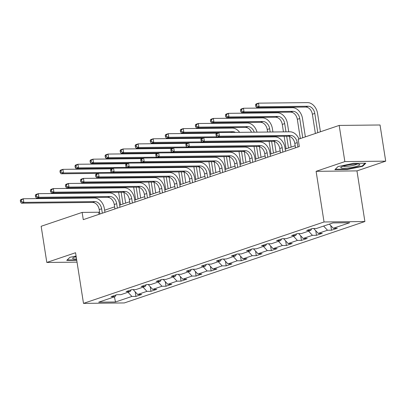 <?xml version="1.0" encoding="UTF-8"?>
<svg xmlns="http://www.w3.org/2000/svg" width="406" height="406" viewBox="0 0 406 406"><rect width="100%" height="100%" fill="white"/><g stroke="black" fill="none" stroke-linecap="round" stroke-linejoin="round"><path stroke-width="0.61" d="M385.7 161.162L344.851 161.598L316.107 171.327L356.96 170.89L385.7 161.162L380.036 124.987L339.183 125.424L298.192 139.299L299.323 146.53L83.276 219.646L82.144 212.409L41.153 226.279L46.817 262.459L77.033 262.134M356.96 170.89L364.887 221.534L124.343 302.937L83.494 303.378L324.039 221.975L364.887 221.534M115.492 301.988L131.889 296.441L135.919 296.4L141.704 294.441L137.675 294.482L146.931 291.351L150.966 291.305L156.752 289.346L152.722 289.392L161.979 286.255L166.008 286.215L171.799 284.256L167.769 284.301L177.026 281.165L181.056 281.125L186.841 279.166L182.812 279.206L192.074 276.075L196.103 276.029L201.889 274.07L197.859 274.116L207.121 270.985L211.15 270.939L216.936 268.98L212.906 269.026L222.163 265.889L226.193 265.849L231.983 263.89L227.954 263.93L237.211 260.799L241.24 260.753L247.026 258.8L242.996 258.84L252.258 255.709L256.287 255.663L262.073 253.704L258.043 253.75L267.305 250.614L271.335 250.573L277.12 248.614L273.091 248.655L282.348 245.523L286.377 245.478L292.168 243.524L288.138 243.564L297.395 240.433L301.425 240.388L307.215 238.429L303.18 238.474L312.442 235.338L316.472 235.297L322.257 233.338L318.228 233.384L327.49 230.248L331.519 230.207L337.305 228.248L333.275 228.289L349.673 222.742L332.89 222.919L316.492 228.471L312.463 228.512L306.677 230.471L310.707 230.43L301.445 233.562L297.415 233.607L291.63 235.561L295.659 235.521L286.403 238.652L282.373 238.698L276.582 240.656L280.612 240.611L271.355 243.747L267.326 243.788L261.54 245.747L265.57 245.706L256.308 248.837L252.278 248.878L246.493 250.837L250.522 250.796L241.26 253.928L237.231 253.973L231.445 255.932L235.475 255.887L226.218 259.023L222.189 259.064L216.398 261.022L220.428 260.977L211.171 264.113L207.141 264.154L201.351 266.113L205.385 266.072L196.123 269.203L192.094 269.249L186.308 271.208L190.338 271.162L181.076 274.294L177.046 274.339L171.261 276.298L175.29 276.253L166.034 279.389L161.999 279.429L156.214 281.388L160.243 281.348L150.986 284.479L146.957 284.525L141.166 286.479L145.196 286.438L135.939 289.569L131.909 289.615L126.124 291.574L130.153 291.528L120.892 294.665L116.862 294.705L111.077 296.664L115.106 296.624L98.709 302.171L115.492 301.988L114.421 296.852M311.701 228.771L310.707 230.43M327.49 230.248L323.607 226.061M318.228 233.384L313.701 228.502M296.659 233.861L295.659 235.521M312.442 235.338L308.56 231.156M303.18 238.474L298.659 233.592M281.612 238.956L280.612 240.611M297.395 240.433L293.513 236.246M288.138 243.564L283.611 238.682M266.564 244.047L265.57 245.706M282.348 245.523L278.47 241.337M273.091 248.655L268.564 243.778M251.517 249.137L250.522 250.796M267.305 250.614L263.423 246.432M258.043 253.75L253.517 248.868M236.475 254.227L235.475 255.887M252.258 255.709L248.376 251.522M242.996 258.84L238.474 253.958M221.427 259.322L220.428 260.977M237.211 260.799L233.328 256.612M227.954 263.93L223.427 259.048M206.38 264.413L205.385 266.072M222.163 265.889L218.286 261.703M212.906 269.026L208.379 264.144M191.333 269.503L190.338 271.162M207.121 270.985L203.239 266.798M197.859 274.116L193.332 269.234M176.285 274.598L175.29 276.253M192.074 276.075L188.191 271.888M182.812 279.206L178.285 274.324M161.243 279.688L160.243 281.348M177.026 281.165L173.144 276.978M167.769 284.301L163.242 279.419M146.196 284.779L145.196 286.438M161.979 286.255L158.101 282.074M152.722 289.392L148.195 284.51M131.148 289.874L130.153 291.528M146.931 291.351L143.054 287.164M137.675 294.482L133.148 289.6M116.101 294.964L115.106 296.624M131.889 296.441L128.007 292.254M344.851 161.598L339.183 125.424M316.107 171.327L324.039 221.975M83.494 303.378L75.562 252.73L46.817 262.459M99.587 211.932L98.704 212.231L82.144 212.409M295.187 145.739L285.174 149.129M280.14 150.834L270.132 154.219M265.093 155.924L255.085 159.309M250.045 161.015L240.037 164.405M234.998 166.11L224.99 169.495M219.956 171.2L209.943 174.585M204.908 176.29L194.9 179.68M189.861 181.386L179.853 184.771M174.813 186.476L164.806 189.861M159.771 191.566L149.758 194.956M144.724 196.656L134.716 200.046M129.676 201.752L119.668 205.137M114.629 206.842L104.621 210.227M333.275 228.289L329.393 224.102M99.034 214.312L98.704 212.231M135.919 296.4L135.198 291.812M150.966 291.305L150.245 286.722M166.008 286.215L165.293 281.632M181.056 281.125L180.34 276.537M196.103 276.029L195.382 271.447M211.15 270.939L210.43 266.356M226.193 265.849L225.477 261.261M241.24 260.753L240.525 256.171M256.287 255.663L255.567 251.081M271.335 250.573L270.614 245.985M286.377 245.478L285.662 240.895M301.425 240.388L300.709 235.805M316.472 235.297L315.756 230.715M331.519 230.207L330.799 225.619M76.074 256.024L69.893 257.313L66.736 260.393L76.744 260.287M353.479 163.359L338.02 166.572L334.864 169.657L347.171 169.525L362.629 166.308L365.786 163.222L353.479 163.359M362.533 165.699L362.629 166.308M347.11 169.14L347.171 169.525M102.322 213.201L101.632 208.785A7.42 5.395 71.3 0 0 94.979 201.615L23.822 202.376L21.406 203.193L92.568 202.427L94.979 201.615M99.912 214.018L99.221 209.603A7.42 5.395 71.3 0 0 92.568 202.427M20.3 200.432L20.528 201.878L21.493 201.554L21.264 200.102L20.3 200.432L20.843 199.574L23.254 198.757L94.41 197.996A11.124 8.09 -108.7 0 1 104.393 208.76L104.946 212.313M21.264 200.102L23.254 198.757L23.822 202.376L21.493 201.554M20.528 201.878L21.406 203.193M122.379 182.385L122.46 182.903M123.15 187.308L123.231 187.826M123.952 192.424L125.627 203.122M120.592 204.827L118.628 192.287M117.938 187.882L117.857 187.364M117.167 182.959L117.085 182.446M123.003 204.01L121.161 192.261M120.47 187.856L120.389 187.339M119.699 182.933L119.618 182.416M116.086 178.041A7.42 5.395 71.3 0 0 115.852 177.529M118.796 178.011A7.42 5.395 71.3 0 0 118.608 177.498M115.03 173.123A7.42 5.395 71.3 0 0 113.842 172.616M111.554 172.443L63.453 172.961L61.042 173.778L98.257 173.377M59.931 171.017L60.159 172.464L61.123 172.134L60.895 170.687L59.931 171.017L60.474 170.16L62.884 169.343L111.726 168.82M118.862 172.565A11.124 8.09 -108.7 0 1 119.257 173.078M121.45 177.468A11.124 8.09 -108.7 0 1 121.602 177.98M60.895 170.687L62.884 169.343L63.453 172.961L61.123 172.134M60.159 172.464L61.042 173.778M76.166 256.597A9.642 1.528 171.1 0 0 72.933 257.901A9.642 1.528 171.1 0 0 73.131 258.764A9.642 1.528 171.1 0 0 76.541 258.998M75.014 256.952A7.303 1.157 171.1 0 0 75.115 256.988A7.303 1.157 171.1 0 0 76.252 257.16M76.683 259.901L67.173 260.002L69.939 257.302M343.1 166.227A9.642 1.528 171.1 0 0 341.065 167.165A9.642 1.528 171.1 0 0 345.816 168.201A9.642 1.528 171.1 0 0 357.458 166.074A9.642 1.528 171.1 0 0 359.366 164.298A9.642 1.528 171.1 0 0 352.225 164.339A9.642 1.528 171.1 0 0 343.1 166.227M343.141 166.216A7.303 1.157 171.1 0 0 348.51 166.211A7.303 1.157 171.1 0 0 355.509 164.775A7.303 1.157 171.1 0 0 357.092 164.029M365.055 163.232L362.198 166.024L347.221 169.14L335.3 169.266L338.071 166.561M117.37 208.105L116.679 203.695A7.42 5.395 71.3 0 0 110.026 196.519L38.864 197.286L36.454 198.103L107.61 197.336L110.026 196.519M114.959 208.923L114.264 204.512A7.42 5.395 71.3 0 0 107.61 197.336M35.347 195.337L35.571 196.788L36.535 196.458L36.312 195.012L35.347 195.337L35.89 194.484L38.301 193.667L109.458 192.901A11.124 8.09 -108.7 0 1 119.435 203.665L119.993 207.217M36.312 195.012L38.301 193.667L38.864 197.286L36.535 196.458M35.571 196.788L36.454 198.103M132.412 203.015L131.722 198.605A7.42 5.395 71.3 0 0 125.068 191.429L53.912 192.19L51.501 193.007L122.658 192.246L125.068 191.429M130.001 203.832L129.311 199.422A7.42 5.395 71.3 0 0 122.658 192.246M50.395 190.247L50.618 191.693L51.582 191.368L51.359 189.922L50.395 190.247L50.933 189.389L53.343 188.577L124.505 187.811A11.124 8.09 -108.7 0 1 134.482 198.575L135.041 202.127M51.359 189.922L53.343 188.577L53.912 192.19L51.582 191.368M50.618 191.693L51.501 193.007M137.426 177.295L137.507 177.813M138.197 182.218L138.279 182.73M138.999 187.333L140.674 198.026M135.634 199.732L133.675 187.196M132.985 182.791L132.904 182.274M132.214 177.869L132.133 177.351M138.045 198.92L136.208 187.171M135.518 182.761L135.437 182.248M134.746 177.838L134.665 177.326M131.133 172.951A7.42 5.395 71.3 0 0 130.894 172.433M133.838 172.92A7.42 5.395 71.3 0 0 133.655 172.408M130.077 168.028A7.42 5.395 71.3 0 0 128.89 167.526M126.601 167.353L78.495 167.871L76.084 168.683L113.299 168.287M74.978 165.922L75.206 167.368L76.171 167.044L75.942 165.597L74.978 165.922L75.521 165.069L77.932 164.252L126.773 163.73M133.909 167.475A11.124 8.09 -108.7 0 1 134.305 167.982M136.497 172.377A11.124 8.09 -108.7 0 1 136.644 172.89M75.942 165.597L77.932 164.252L78.495 167.871L76.171 167.044M75.206 167.368L76.084 168.683M152.473 172.205L152.554 172.717M153.245 177.128L153.326 177.64M154.047 182.238L155.721 192.936M150.682 194.641L148.718 182.106M148.028 177.696L147.946 177.183M147.256 172.778L147.18 172.261M153.092 193.824L151.255 182.076M150.565 177.671L150.484 177.153M149.794 172.748L149.712 172.235M146.18 167.856A7.42 5.395 71.3 0 0 145.942 167.343M148.885 167.83A7.42 5.395 71.3 0 0 148.703 167.313M145.12 162.938A7.42 5.395 71.3 0 0 143.932 162.436M141.643 162.263L93.542 162.776L91.132 163.593L128.347 163.192M90.025 160.832L90.249 162.278L91.213 161.953L90.99 160.507L90.025 160.832L90.563 159.974L92.979 159.162L141.816 158.634M148.956 162.38A11.124 8.09 -108.7 0 1 149.352 162.892M151.545 167.282A11.124 8.09 -108.7 0 1 151.692 167.8M90.99 160.507L92.979 159.162L93.542 162.776L91.213 161.953M90.249 162.278L91.132 163.593M147.459 197.925L146.769 193.515A7.42 5.395 71.3 0 0 140.116 186.339L68.959 187.1L66.548 187.917L137.705 187.151L140.116 186.339M145.049 198.742L144.358 194.327A7.42 5.395 71.3 0 0 137.705 187.151M65.437 185.156L65.665 186.603L66.63 186.278L66.401 184.826L65.437 185.156L65.98 184.299L68.391 183.482L139.547 182.72A11.124 8.09 -108.7 0 1 149.53 193.484L150.088 197.037M66.401 184.826L68.391 183.482L68.959 187.1L66.63 186.278M65.665 186.603L66.548 187.917M162.507 192.835L161.816 188.42A7.42 5.395 71.3 0 0 155.163 181.243L84.006 182.01L81.591 182.827L152.752 182.061L155.163 181.243M160.096 193.647L159.406 189.237A7.42 5.395 71.3 0 0 152.752 182.061M80.484 180.061L80.713 181.512L81.677 181.183L81.449 179.736L80.484 180.061L81.027 179.208L83.438 178.391L154.595 177.625A11.124 8.09 -108.7 0 1 164.577 188.389L165.13 191.942M81.449 179.736L83.438 178.391L84.006 182.01L81.677 181.183M80.713 181.512L81.591 182.827M177.554 187.739L176.864 183.329A7.42 5.395 71.3 0 0 170.21 176.153L99.049 176.92L96.638 177.732L167.8 176.97L170.21 176.153M175.143 188.557L174.453 184.146A7.42 5.395 71.3 0 0 167.8 176.97M95.532 174.971L95.755 176.417L96.724 176.092L96.496 174.646L95.532 174.971L96.075 174.118L98.485 173.301L169.642 172.535A11.124 8.09 -108.7 0 1 179.625 183.299L180.178 186.851M96.496 174.646L98.485 173.301L99.049 176.92L96.724 176.092M95.755 176.417L96.638 177.732M167.521 167.11L167.602 167.627M168.292 172.032L168.368 172.55M169.089 177.148L170.764 187.846M165.729 189.551L163.765 177.011M163.075 172.606L162.994 172.088M162.304 167.683L162.222 167.17M168.14 188.734L166.298 176.986M165.612 172.58L165.531 172.063M164.841 167.658L164.76 167.14M161.223 162.765A7.42 5.395 71.3 0 0 160.989 162.253M163.933 162.735A7.42 5.395 71.3 0 0 163.745 162.222M160.167 157.848A7.42 5.395 71.3 0 0 158.979 157.345M156.691 157.168L108.59 157.685L106.179 158.502L143.394 158.101M105.068 155.742L105.296 157.188L106.26 156.863L106.032 155.412L105.068 155.742L105.611 154.884L108.021 154.067L156.863 153.544M163.999 157.289A11.124 8.09 -108.7 0 1 164.394 157.802M166.587 162.192A11.124 8.09 -108.7 0 1 166.739 162.704M106.032 155.412L108.021 154.067L108.59 157.685L106.26 156.863M105.296 157.188L106.179 158.502M182.563 162.019L182.644 162.537M183.334 166.942L183.416 167.46M184.136 172.058L185.811 182.756M180.777 184.456L178.813 171.921M178.122 167.516L178.041 166.998M177.351 162.593L177.27 162.075M183.187 183.644L181.345 171.895M180.655 167.485L180.574 166.973M179.883 162.567L179.807 162.05M176.27 157.675A7.42 5.395 71.3 0 0 176.037 157.163M178.98 157.645A7.42 5.395 71.3 0 0 178.792 157.132M175.214 152.757A7.42 5.395 71.3 0 0 174.027 152.25M171.738 152.077L123.637 152.595L121.227 153.412L158.441 153.011M120.115 150.646L120.343 152.098L121.308 151.768L121.079 150.321L120.115 150.646L120.658 149.794L123.069 148.977L171.911 148.454M179.046 152.199A11.124 8.09 -108.7 0 1 179.442 152.712M181.634 157.102A11.124 8.09 -108.7 0 1 181.786 157.614M121.079 150.321L123.069 148.977L123.637 152.595L121.308 151.768M120.343 152.098L121.227 153.412M197.61 156.929L197.692 157.442M198.382 161.852L198.463 162.364M199.184 166.962L200.858 177.661M195.819 179.366L193.86 166.83M193.17 162.42L193.089 161.908M192.398 157.503L192.317 156.985M198.235 178.549L196.392 166.8M195.702 162.395L195.621 161.882M194.931 157.472L194.85 156.96M191.317 152.58A7.42 5.395 71.3 0 0 191.084 152.067M194.022 152.554A7.42 5.395 71.3 0 0 193.84 152.037M190.262 147.662A7.42 5.395 71.3 0 0 189.074 147.16M186.785 146.987L138.679 147.505L136.269 148.317L173.484 147.921M135.162 145.556L135.391 147.002L136.355 146.678L136.127 145.231L135.162 145.556L135.705 144.698L138.116 143.886L186.958 143.359M194.093 147.104A11.124 8.09 -108.7 0 1 194.489 147.617M196.682 152.006A11.124 8.09 -108.7 0 1 196.829 152.524M136.127 145.231L138.116 143.886L138.679 147.505L136.355 146.678M135.391 147.002L136.269 148.317M212.658 151.839L212.739 152.351M213.429 156.757L213.51 157.274M214.231 161.872L215.906 172.57M210.866 174.275L208.902 161.735M208.212 157.33L208.131 156.817M207.446 152.407L207.364 151.895M213.277 173.458L211.44 161.71M210.75 157.305L210.668 156.787M209.978 152.382L209.897 151.864M206.365 147.49A7.42 5.395 71.3 0 0 206.126 146.977M209.07 147.459A7.42 5.395 71.3 0 0 208.887 146.947M205.309 142.572A7.42 5.395 71.3 0 0 204.116 142.07M201.833 141.892L153.727 142.41L151.316 143.227L188.531 142.826M150.21 140.466L150.433 141.912L151.397 141.587L151.174 140.136L150.21 140.466L150.748 139.608L153.163 138.791L202 138.268M209.141 142.014A11.124 8.09 -108.7 0 1 209.537 142.526M211.729 146.916A11.124 8.09 -108.7 0 1 211.876 147.429M151.174 140.136L153.163 138.791L153.727 142.41L151.397 141.587M150.433 141.912L151.316 143.227M227.705 146.744L227.786 147.261M228.476 151.666L228.553 152.184M229.273 156.782L230.948 167.48M225.914 169.185L223.95 156.645M223.259 152.24L223.178 151.722M222.488 147.317L222.407 146.799M228.324 168.368L226.487 156.62M225.797 152.209L225.716 151.697M225.025 147.292L224.944 146.774M221.407 142.399A7.42 5.395 71.3 0 0 221.174 141.887M224.117 142.369A7.42 5.395 71.3 0 0 223.929 141.856M220.351 137.482A7.42 5.395 71.3 0 0 219.164 136.974M216.875 136.802L168.774 137.319L166.364 138.136L203.579 137.735M165.252 135.376L165.481 136.822L166.445 136.492L166.221 135.046L165.252 135.376L165.795 134.518L168.206 133.701L217.048 133.178M224.183 136.923A11.124 8.09 -108.7 0 1 224.579 137.436M226.776 141.826A11.124 8.09 -108.7 0 1 226.924 142.339M166.221 135.046L168.206 133.701L168.774 137.319L166.445 136.492M165.481 136.822L166.364 138.136M242.747 141.653L242.829 142.171M243.519 146.576L243.6 147.089M244.321 151.687L245.995 162.385M240.961 164.09L238.997 151.555M238.307 147.15L238.226 146.632M237.535 142.227L237.454 141.709M243.372 163.273L241.529 151.524M240.839 147.119L240.758 146.607M240.068 142.196L239.992 141.684M236.454 137.309A7.42 5.395 71.3 0 0 236.221 136.792M239.164 137.279A7.42 5.395 71.3 0 0 238.977 136.761M235.399 132.386A7.42 5.395 71.3 0 0 232.897 131.701L183.822 132.229L181.411 133.041L218.626 132.645M180.3 130.28L180.528 131.727L181.492 131.402L181.264 129.956L180.3 130.28L180.843 129.428L183.253 128.611L232.328 128.083A11.124 8.09 -108.7 0 1 239.626 132.341M241.819 136.731A11.124 8.09 -108.7 0 1 241.971 137.248M181.264 129.956L183.253 128.611L183.822 132.229L181.492 131.402M180.528 131.727L181.411 133.041M257.795 136.563L257.876 137.076M258.566 141.481L258.647 141.998M259.368 146.596L261.043 157.295M256.008 159L254.044 146.459M253.354 142.054L253.273 141.542M252.583 137.132L252.502 136.619M258.419 158.183L256.577 146.434M255.887 142.029L255.805 141.511M255.115 137.106L255.034 136.589M251.502 132.214A7.42 5.395 71.3 0 0 245.534 127.423L196.453 127.951L198.869 127.134L196.54 126.312L196.311 124.865L195.347 125.19L195.575 126.636L196.54 126.312M254.207 132.189A7.42 5.395 71.3 0 0 247.944 126.606L198.869 127.134L198.301 123.515L247.376 122.993A11.124 8.09 -108.7 0 1 257.013 132.158M195.347 125.19L195.89 124.332L198.301 123.515L196.311 124.865M195.575 126.636L196.453 127.951M210.394 120.1L210.618 121.546L211.582 121.216L211.359 119.77L210.394 120.1L210.937 119.242L213.348 118.425L262.423 117.897A11.124 8.09 -108.7 0 1 272.401 128.661L272.923 131.986M273.614 136.391L273.695 136.908M274.415 141.506L276.09 152.204M271.051 153.91L269.087 141.369M268.396 136.964L268.32 136.446M267.63 132.041L267.229 129.509A7.42 5.395 71.3 0 0 260.576 122.333L211.501 122.861L213.911 122.044L211.582 121.216M273.461 153.092L271.624 141.344M270.934 136.939L270.853 136.421M270.163 132.016L269.645 128.692A7.42 5.395 71.3 0 0 262.992 121.516L213.911 122.044L213.348 118.425L211.359 119.77M210.618 121.546L211.501 122.861M225.442 115.005L225.665 116.451L226.629 116.126L226.406 114.68L225.442 115.005L225.98 114.152L228.39 113.335L277.471 112.807A11.124 8.09 -108.7 0 1 287.448 123.571L288.742 131.813M289.458 136.416L291.138 147.109M286.098 148.814L284.134 136.279M283.444 131.874L282.277 124.419A7.42 5.395 71.3 0 0 275.623 117.243L226.548 117.765L228.959 116.953L226.629 116.126M288.509 148.002L286.672 136.254M285.981 131.843L284.687 123.602A7.42 5.395 71.3 0 0 278.034 116.426L228.959 116.953L228.39 113.335L226.406 114.68M225.665 116.451L226.548 117.765M192.601 182.649L191.906 178.239A7.42 5.395 71.3 0 0 185.253 171.063L114.096 171.824L111.686 172.641L182.842 171.875L185.253 171.063M190.186 183.466L189.495 179.051A7.42 5.395 71.3 0 0 182.842 171.875M110.579 169.881L110.802 171.327L111.767 171.002L111.543 169.556L110.579 169.881L111.117 169.023L113.533 168.206L184.689 167.445A11.124 8.09 -108.7 0 1 194.667 178.209L195.225 181.761M111.543 169.556L113.533 168.206L114.096 171.824L111.767 171.002M110.802 171.327L111.686 172.641M207.644 177.559L206.953 173.144A7.42 5.395 71.3 0 0 200.3 165.968L129.144 166.734L126.733 167.551L197.889 166.785L200.3 165.968M205.233 178.371L204.543 173.961A7.42 5.395 71.3 0 0 197.889 166.785M125.621 164.79L125.85 166.237L126.814 165.907L126.586 164.46L125.621 164.79L126.164 163.933L128.575 163.116L199.737 162.354A11.124 8.09 -108.7 0 1 209.714 173.118L210.272 176.671M126.586 164.46L128.575 163.116L129.144 166.734L126.814 165.907M125.85 166.237L126.733 167.551M222.691 172.464L222.001 168.054A7.42 5.395 71.3 0 0 215.347 160.877L144.191 161.644L141.78 162.456L212.937 161.695L215.347 160.877M220.28 173.281L219.59 168.871A7.42 5.395 71.3 0 0 212.937 161.695M140.669 159.695L140.897 161.141L141.861 160.817L141.633 159.37L140.669 159.695L141.212 158.842L143.622 158.025L214.779 157.259A11.124 8.09 -108.7 0 1 224.762 168.023L225.315 171.576M141.633 159.37L143.622 158.025L144.191 161.644L141.861 160.817M140.897 161.141L141.78 162.456M237.738 167.373L237.048 162.963A7.42 5.395 71.3 0 0 230.395 155.787L159.233 156.549L156.823 157.366L227.984 156.604L230.395 155.787M235.328 168.191L234.638 163.78A7.42 5.395 71.3 0 0 227.984 156.604M155.716 154.605L155.945 156.051L156.909 155.726L156.68 154.28L155.716 154.605L156.259 153.747L158.67 152.935L229.826 152.169A11.124 8.09 -108.7 0 1 239.809 162.933L240.362 166.485M156.68 154.28L158.67 152.935L159.233 156.549L156.909 155.726M155.945 156.051L156.823 157.366M252.786 162.283L252.09 157.868A7.42 5.395 71.3 0 0 245.437 150.692L174.281 151.458L171.87 152.275L243.027 151.509L245.437 150.692M250.37 163.1L249.68 158.685A7.42 5.395 71.3 0 0 243.027 151.509M170.764 149.515L170.987 150.961L171.951 150.631L171.728 149.185L170.764 149.515L171.302 148.657L173.717 147.84L244.874 147.079A11.124 8.09 -108.7 0 1 254.851 157.843L255.41 161.395M171.728 149.185L173.717 147.84L174.281 151.458L171.951 150.631M170.987 150.961L171.87 152.275M267.828 157.188L267.138 152.778A7.42 5.395 71.3 0 0 260.485 145.602L189.328 146.368L186.917 147.185L258.074 146.419L260.485 145.602M265.417 158.005L264.727 153.595A7.42 5.395 71.3 0 0 258.074 146.419M185.806 144.419L186.034 145.871L186.999 145.541L186.77 144.094L185.806 144.419L186.349 143.567L188.76 142.75L259.921 141.983A11.124 8.09 -108.7 0 1 269.899 152.747L270.457 156.3M186.77 144.094L188.76 142.75L189.328 146.368L186.999 145.541M186.034 145.871L186.917 147.185M282.875 152.098L282.185 147.688A7.42 5.395 71.3 0 0 275.532 140.512L204.375 141.273L201.965 142.09L273.121 141.329L275.532 140.512M280.465 152.915L279.775 148.505A7.42 5.395 71.3 0 0 273.121 141.329M200.853 139.329L201.082 140.775L202.046 140.451L201.818 139.004L200.853 139.329L201.396 138.471L203.807 137.659L274.963 136.893A11.124 8.09 -108.7 0 1 284.946 147.657L285.504 151.21M201.818 139.004L203.807 137.659L204.375 141.273L202.046 140.451M201.082 140.775L201.965 142.09M240.484 109.914L240.712 111.361L241.677 111.036L241.448 109.59L240.484 109.914L241.027 109.057L243.438 108.245L292.513 107.717A11.124 8.09 -108.7 0 1 302.495 118.481L305.373 136.868M300.338 138.573L297.324 119.323A7.42 5.395 71.3 0 0 290.671 112.147L241.595 112.675L244.006 111.858L241.677 111.036M302.749 137.756L299.735 118.511A7.42 5.395 71.3 0 0 293.081 111.335L244.006 111.858L243.438 108.245L241.448 109.59M240.712 111.361L241.595 112.675M297.923 147.008L297.233 142.597A7.42 5.395 71.3 0 0 290.579 135.421L219.423 136.183L217.007 137L288.169 136.233L290.579 135.421M295.512 147.825L294.822 143.409A7.42 5.395 71.3 0 0 288.169 136.233M215.901 134.239L216.129 135.685L217.093 135.36L216.865 133.909L215.901 134.239L216.444 133.381L218.854 132.564L290.011 131.803A11.124 8.09 -108.7 0 1 298.983 139.03M216.865 133.909L218.854 132.564L219.423 136.183L217.093 135.36M216.129 135.685L217.007 137M255.531 104.824L255.76 106.27L256.724 105.946L256.496 104.494L255.531 104.824L256.074 103.966L258.485 103.149L307.56 102.622A11.124 8.09 -108.7 0 1 317.543 113.386L320.42 131.772M315.386 133.478L312.371 114.233A7.42 5.395 71.3 0 0 305.718 107.057L256.638 107.585L259.053 106.768L256.724 105.946M317.796 132.66L314.782 113.416A7.42 5.395 71.3 0 0 308.129 106.24L259.053 106.768L258.485 103.149L256.496 104.494M255.76 106.27L256.638 107.585M99.221 209.603L101.632 208.785M110.346 173.174L111.919 172.641M114.264 204.512L116.679 203.695M129.311 199.422L131.722 198.605M125.393 168.079L126.966 167.546M140.435 162.989L142.014 162.456M144.358 194.327L146.769 193.515M159.406 189.237L161.816 188.42M174.453 184.146L176.864 183.329M155.483 157.898L157.061 157.366M170.53 152.803L172.103 152.27M185.578 147.713L187.151 147.18M200.62 142.623L202.198 142.09M215.667 137.532L217.246 136.995M230.715 132.437L232.897 131.701M245.534 127.423L247.944 126.606M267.229 129.509L269.645 128.692M260.576 122.333L262.992 121.516M282.277 124.419L284.687 123.602M275.623 117.243L278.034 116.426M189.495 179.051L191.906 178.239M204.543 173.961L206.953 173.144M219.59 168.871L222.001 168.054M234.638 163.78L237.048 162.963M249.68 158.685L252.09 157.868M264.727 153.595L267.138 152.778M279.775 148.505L282.185 147.688M297.324 119.323L299.735 118.511M290.671 112.147L293.081 111.335M294.822 143.409L297.233 142.597M312.371 114.233L314.782 113.416M305.718 107.057L308.129 106.24"/></g></svg>
